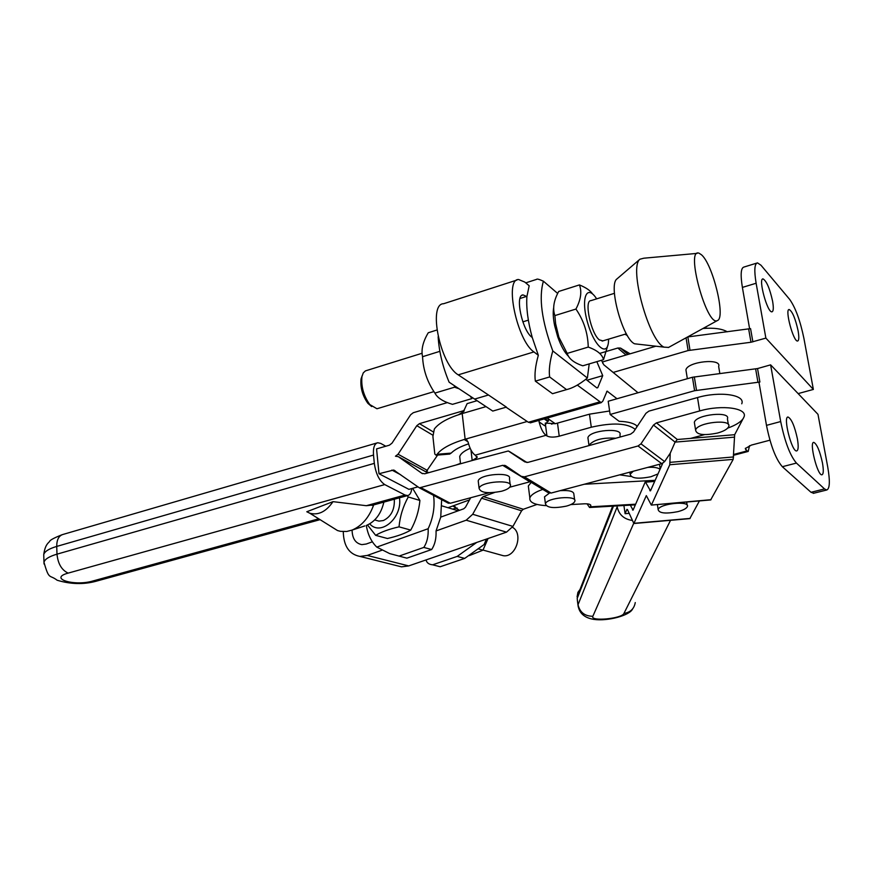 <?xml version="1.0" encoding="UTF-8"?>
<svg xmlns="http://www.w3.org/2000/svg" width="873" height="873" viewBox="0 0 873 873"><rect width="100%" height="100%" fill="white"/><g stroke="black" fill="none" stroke-linecap="round" stroke-linejoin="round"><path stroke-width="1.31" d="M369.726 523.844C380.519 536.48 402.3 518.093 399.528 498.297L399.474 497.806M376.001 520.308L378.98 521.137L383.411 520.526C390.886 516.783 394.531 510.018 394.345 500.24L394.225 499.258M407.145 495.7L408.269 496.966C403.086 506.318 400.009 516.281 399.026 526.845C389.042 529.125 381.25 531.963 375.663 535.345L387.437 538.499C397.204 536.295 404.974 533.49 410.746 530.097C415.864 520.821 418.92 510.945 419.913 500.458L412.634 488.323M375.663 535.345L367.511 524.979M419.913 500.458L408.269 496.966M410.746 530.097L399.026 526.845M452.585 509.101L457.07 507.944M469.194 555.643L482.965 550.176L488.062 538.521M478.622 548.964L482.965 550.176M512.418 527.281C523.778 533.272 515.888 557.88 503.306 555.708L500.404 554.901M494.5 492.503L483.293 496.584L481.536 498.188L472.697 514.273L466.182 520.21L436.053 530.937L440.734 517.111L463.77 508.784L465.495 507.202L470.678 497.741M476.745 542.428L457.212 556.396L464.698 558.404L440.167 566.752L432.626 564.809C428.949 564.471 426.755 562.845 426.046 559.931L506.526 532.148L512.931 526.408L521.596 510.803L523.32 509.265L537.015 504.441M531.297 482.256L528.329 485.988L528.678 488.771M448.013 507.726L469.499 499.902M330.278 526.037L337.502 530.544L340.481 531.341L346.745 531.471L352.081 530.086C352.288 538.554 355.551 543.41 361.859 544.632L366.202 544.032L372.378 541.806M396.811 565.671L401.504 566.85L408.706 565.911L367.271 555.435L360.003 556.428C349.2 554.366 343.624 546.094 343.275 531.646M367.271 555.435L382.068 550.165M456.001 465.047L460.486 463.367M426.046 559.931L408.706 565.911M440.734 517.111L441.651 499.651M428.676 472.686L426.559 471.529M433.554 495.362C435.049 506.667 433.248 517.776 428.152 528.711C428.49 536.317 427.039 542.559 423.798 547.426L431.644 549.532C434.896 544.697 436.358 538.499 436.053 530.937M431.644 549.532L406.883 558.163L389.696 553.602L376.787 547.109C371.276 541.707 367.784 534.483 366.311 525.448M376.787 547.109L428.152 528.711M398.983 556.123L423.798 547.426M459.449 510.345L452.858 505.958M464.698 558.404L484.122 544.512L486.414 539.088M457.212 556.396L432.626 564.809M601.464 360.276L603.734 364.718L638.021 392.752M547.153 418.069L555.272 423.721L589.461 414.173L609.616 410.976M506.078 407.211L528.351 422.27L530.839 422.718M617.004 398.743L608.208 401.242L610.118 414.479L694.602 390.711L759.892 382.014L757.546 368.559L692.431 377.256L617.004 398.743L607.095 391.137L602.85 401.089L601.224 402.66L577.315 385.102M544.697 498.188L544.523 496.813L549.401 493.136M560.15 490.659C569.327 490.091 573.899 491.313 573.888 494.336L574.641 499.923M566.555 506.078C553.831 508.621 546.782 507.868 545.429 503.797C546.662 497.545 577.62 494.936 574.827 501.32C574.074 503.132 571.313 504.714 566.555 506.078M677.852 511.654C665.673 513.99 659.115 513.302 658.144 509.592C659.486 503.557 690.237 500.393 687.367 506.58C686.451 508.523 683.286 510.214 677.852 511.654M333.006 501.648L306.794 511.753L309.74 513.193C318.361 515.539 326.12 511.698 333.006 501.648L366.322 505.707L373.633 504.921M321.744 459.056L313.582 461.435M364.794 525.939L352.081 530.086C361.902 525.884 369.115 517.493 373.699 504.9M366.693 525.317C375.423 521.399 381.152 513.662 383.869 502.106M411.75 488.564C411.281 492.743 409.917 495.067 407.658 495.558L405.05 495.046L384.742 484.591C379.319 480.848 375.848 473.777 374.321 463.367L373.513 455.062C373.011 447.794 374.408 443.691 377.714 442.742L380.683 443.397L385.79 446.223M662.705 463.312L650.483 490.855L645.311 481.787L633.067 510.148L630.328 505.14M447.402 402.584L413.289 412.711L410.67 414.73L391.999 443.178L389.391 445.186L376.569 448.897L378.991 473.723L393.69 470.034L419.4 487.854L502.695 465.32L505.762 465.778L521.312 476.363L524.433 476.833L638.032 445.983L640.968 443.822L653.484 425.053L656.441 422.881L699.677 410.943C722.102 404.406 748.03 408.127 743.992 416.988L734.662 434.699L733.2 459.373L710.677 499.934M623.911 505.511L625.101 513.706L626.901 509.385L627.447 509.559L633.874 523.516L646.315 495.602L651.323 505.085L711.015 499.694M653.484 425.053L675.091 442.12L670.224 453.218L669.787 464.752L651.509 504.856M632.292 520.439C623.955 519.206 618.924 514.666 617.178 506.831L617.047 505.914M625.101 513.706L629.138 513.357M734.226 437.166L675.091 442.12L677.306 439.501L734.662 434.699M699.426 500.906L689.834 518.617M741.744 403.795C745.749 394.792 719.854 390.951 697.505 397.542L648.89 411.128L645.944 413.3L633.482 432.015L630.557 434.165L527.99 462.374L524.869 461.915L508.326 450.981L472.184 460.518L477.138 457.496L475.185 455.182L545.974 435.311C543.104 433.03 540.813 428.556 539.099 421.91L544.719 425.762L547.655 421.332L544.174 418.92M670.224 453.218L664.626 461.588L661.767 463.672L551.103 493.059L548.058 492.59L521.628 476.549M630.11 353.805L620.463 348.065L617.833 348.021L599.664 353.423M530.348 481.678L509.723 487.21M489.218 492.743L450.282 503.252L447.423 502.783M417.687 486.927L408.913 489.349L378.991 473.723M426.035 471.911L437.624 455.073M427.126 472.511L427.835 472.915M702.94 328.499C713.874 327.637 721.982 328.728 727.274 331.795M472.38 397.586L471.846 398.612L470.351 396.244M459.034 388.769L454.56 387.197L454.451 385.735M436.915 330.016L428.261 332.755C422.925 341.703 421.015 349.68 422.554 356.708C423.198 369.945 427.312 382.079 434.907 393.09C437.417 397.946 443.277 401.689 452.487 404.341L471.846 398.612M454.56 387.197L434.907 393.09M439.861 351.328L422.554 356.708M377.944 408.466L376.961 408.76L369.77 404.548C363.615 395.807 361.007 386.51 361.946 376.667L363.255 372.913L365.405 370.894L422.128 353.249M596.652 298.861C586.525 282.972 580.403 298.904 587.856 323.545C595.037 348.24 608.721 357.985 608.557 339.161M614.439 293.317L590.988 300.618C583.819 300.148 590.956 333.693 599.391 339.913L602.872 340.874M568.65 356.468C564.645 352.605 561.012 346.068 557.738 336.891L554.671 325.793C553.122 318.154 552.816 312.021 553.733 307.383M579.421 284.914L558.687 291.473C553.722 300.541 552.456 308.584 554.879 315.589L555.621 323.741L558.873 337.185L567.188 353.401C568.792 358.727 573.987 362.852 582.793 365.798L603.516 359.676C602.272 354.449 597.187 350.248 588.238 347.083C587.933 333.3 583.841 320.62 575.94 309.053C580.872 299.69 582.029 291.647 579.421 284.914C586.132 287.654 590.53 290.687 592.592 294.005M607.892 345.119L603.516 359.676M567.188 353.401L588.238 347.083M554.879 315.589L575.94 309.053M438.148 336.76C439.032 351.655 442.687 366.802 449.126 382.21L474.639 399.081L488.476 395L458.238 374.855L533.927 351.928C517.089 340.797 504.059 278.847 518.595 279.513L524.793 282.077L529.18 285.766L526.899 296.558C526.135 308.06 527.914 321.711 532.246 337.491L538.325 355.289C535.378 365.765 534.385 374.386 535.345 381.152L549.63 376.94C548.724 370.119 549.783 361.455 552.795 350.924C541.729 320.882 538.608 297.638 543.41 281.204C539.198 279.305 536.95 278.694 536.666 279.349L525.732 282.863M589.21 363.899L587.387 378.02C579.628 384.306 572.677 388.169 566.555 389.609L552.511 393.701L535.345 381.152M543.41 281.204L557.683 293.459M552.795 350.924L587.387 378.02M549.63 376.94L566.555 389.609M533.927 351.928L538.325 355.289M526.899 296.558L523.102 294.932C514.623 294.616 522.152 330.605 532.017 337.316L532.246 337.491M585.805 379.286L596.837 387.896L597.765 387.677L602.73 375.652L596.837 361.651M488.476 395L506.395 407.113L492.765 411.074L474.639 399.081M516.892 280.069L443.615 303.728C427.781 303.586 440.178 364.423 458.238 374.855M633.296 471.234L630.142 474.225C631.179 478.404 638.087 479.244 650.887 476.745L658.002 473.919M660.043 469.314C658.002 467.622 653.899 466.979 647.733 467.393M615.727 438.246C602.719 437.384 593.804 439.719 588.959 445.252L588.871 445.634M588.162 439.556L587.911 437.711C589.471 430.149 623.224 427.257 619.95 434.95L620.245 437.002M501.593 491.226C506.635 489.797 509.548 488.105 510.356 486.119C513.389 479.113 480.456 481.416 479.091 488.323C480.521 492.852 488.029 493.823 501.593 491.226M510.17 484.57L509.45 478.72C512.473 471.649 479.583 473.93 478.218 480.914L478.404 482.442M719.843 373.568L718.654 366.485C722.102 357.93 687.618 361.477 685.927 369.846L686.276 372.073M707.294 328.226L704.085 327.866M717.584 433.03C723.848 431.24 727.558 429.101 728.704 426.591C732.316 418.647 697.418 422.27 695.585 430.029C696.447 434.809 703.78 435.813 717.584 433.03M728.355 424.496L727.416 418.854C731.007 410.834 696.163 414.446 694.341 422.292L694.679 424.365M554.573 423.241L551.452 424.125M539.056 420.382L539.099 421.91M545.025 418.68L548.506 421.092L547.655 421.332M475.185 455.182C472.14 453 469.783 448.646 468.103 442.12L465.844 439.457L464.207 439.479L468.015 441.803M449.333 454.102L451.166 453.109L437.089 454.276L436.074 455.193L434.819 454.047L432.91 436.511L434.328 429.036C438.726 423.176 447.707 418.112 461.26 413.867L464.349 409.655L467.12 403.621L477.073 400.696M437.089 454.276C441.531 448.58 450.566 443.648 464.207 439.479M462.177 413.442L465.156 439.348M468.55 443.866C460.431 446.54 454.637 449.617 451.166 453.109M548.506 421.092L548.2 418.8M545.974 435.311L546.945 435.965C549.783 437.395 553.875 437.471 559.233 436.184L591.294 427.224C612.65 422.368 627.305 423.078 635.238 429.374M470.165 448.329C464.13 450.904 460.649 453.644 459.711 456.568L460.071 459.7M555.272 423.721L545.374 423.056M458.62 414.697L463.956 411.336M464.229 410.517L419.444 423.645L416.803 425.675L398.066 454.222L395.447 456.219L398.306 456.655L421.855 473.319L424.78 473.777L472.184 460.518L470.962 449.988M625.013 334.217L627.436 335.658M587.016 380.235L602.73 375.652M613.162 372.433L688.12 350.553L750.976 342.249L765.872 338.102L813.363 389.434L798.129 393.603M824.527 488.935L811.017 492.296L782.339 466.706L796.438 463.083L824.527 488.935L826.72 490.004C829.819 488.825 830.158 481.165 827.735 467.011L817.979 414.337L770.619 364.859L757.546 368.559M602.73 363.266L602.545 361.946L655.863 346.21M769.931 440.188L751.38 445.088L745.313 448.515L747.07 450.926L733.702 454.44M752.875 341.856L750.562 328.619L687.575 336.956M813.363 389.434L803.902 338.32C800.225 320.642 795.489 307.678 789.705 299.45L760.983 265.228L757.491 262.882C754.49 263.646 754.032 270.434 756.127 283.245L765.872 338.102M772.605 301.229C773.707 307.842 773.489 311.366 771.939 311.825C767.367 312.927 757.982 278.258 763.024 278.891C766.57 280.975 769.757 288.428 772.605 301.229M798.075 330.649C799.188 337.109 799.024 340.568 797.595 341.027C793.415 342.074 784.565 308.911 789.181 309.511C792.411 311.443 795.368 318.492 798.075 330.649M770.619 364.859L780.691 421.55L766.483 425.358C770.553 445.481 775.846 459.263 782.339 466.706M796.438 463.083C790.065 455.575 784.816 441.727 780.691 421.55M822.475 462.996C823.708 470.285 823.534 474.214 821.93 474.803C817.521 475.927 808.955 441.793 813.789 442.371C816.942 444.062 819.834 450.937 822.475 462.996M797.398 438.813C798.642 446.299 798.391 450.348 796.656 450.937C791.811 452.127 782.765 416.432 788.057 417.032C791.527 418.854 794.637 426.111 797.398 438.813M749.623 328.848L742.388 287.413L756.127 283.245M749.514 445.666L748.216 451.428L747.07 450.926M756.738 263.111L743.96 267.051C740.871 267.847 740.348 274.635 742.388 287.413M811.017 492.296L813.8 493.223M766.483 425.358L758.964 382.276L759.892 382.014M637.301 426.286C634.278 423.296 628.222 421.626 619.099 421.299L610.118 414.479M631.048 476.483L619.677 474.847M362.142 375.75L361.04 378.969C360.211 387.568 362.491 395.687 367.871 403.326L371.669 406.567M617.276 278.64L616.807 279.044C608.11 285.427 622.918 339.204 634.616 343.798L637.857 344.169M697.101 253.388L643.837 258.201L639.931 259.216C628.625 267.334 648.89 341.048 664.058 347.138L668.576 347.421M701.434 254.752L699.066 253.214C684.978 247.343 706.934 327.593 717.464 320.511C725.943 317.925 712.815 264.17 701.434 254.752M635.62 504.201L590.268 506.82L589.559 507.497L587.071 503.83M590.268 506.82L590.814 505.849C590.912 504.365 588.74 503.688 584.277 503.808L570.789 504.583M584.266 484.253L655.165 480.314M545.996 505.631C534.582 504.9 529.191 502.335 529.846 497.937C530.97 494.838 535.345 491.968 542.962 489.338M523.32 509.265L483.293 496.584M521.596 510.803L481.536 498.188M512.931 526.408L472.697 514.273M506.526 532.148L466.182 520.21M606.659 391.584L607.575 391.322M96.859 581.036L92.767 581.025L318.732 518.813M704.478 434.645L690.608 438.388M743.589 417.916C741.384 421.67 736.081 425.086 727.689 428.13M635.26 602.577C634.169 608.787 630.404 612.399 623.955 613.413L670.54 520.308M633.667 523.44L592.854 616.273C584.801 616.218 579.858 612.377 578.035 604.727L617.178 506.831M577.359 600.384L577.97 604.934L577.195 598.376L613.468 506.122M612.66 506.165L577.086 596.936L577.904 592.374L581.516 587.398M632.598 608.928C629.99 615.334 607.881 621.511 593.618 619.361C584.233 617.789 579.017 612.977 577.97 604.934L578.221 606.735M592.854 616.273C589.799 621.729 621.958 618.761 623.955 613.413M632.499 509.963L633.176 509.908M645.736 482.169L654.674 481.405M649.85 490.702L650.581 490.637M670.115 462.341L733.626 456.95M669.787 464.752L733.2 459.373M634.038 523.309L690.117 518.409M640.968 443.822L664.626 461.588M656.441 422.881L677.306 439.501M621.085 348.36L628.113 354.394M546.945 435.965L545.265 423.23M465.429 439.13L527.194 421.484M486.021 406.611L462.472 413.496M559.233 436.184L557.509 423.209M591.294 427.224L589.461 414.173M366.322 505.707L405.05 495.046M384.742 484.591L68.159 573.114C61.699 570.113 57.967 563.794 56.985 554.159L374.321 463.367M376.94 442.971L63.085 534.418C58.862 535.629 56.734 539.634 56.723 546.422C48.921 548.757 44.588 551.474 43.737 554.595L43.977 562.256C44.839 559.167 49.172 556.472 56.985 554.159L56.723 546.422L373.513 455.062M697.505 397.542L699.677 410.943M391.879 470.078L400.696 474.77M62.114 534.702C53.919 537.975 49.75 540.234 49.608 541.467C48.386 543.028 45.145 544.457 43.737 554.595L43.792 556.308M320.064 519.653L96.008 581.265C83.601 584.626 70.648 584.288 57.149 580.239C49.259 574.118 49.204 580.665 43.977 562.256L44.054 564.013M68.159 573.114C48.091 578.461 74.183 586.558 92.767 581.025M398.306 456.655L427.737 472.85M421.855 473.319L422.499 473.679M509.319 451.439L526.976 462.526M638.032 445.983L661.767 463.672M524.433 476.833L551.103 493.059M502.695 465.32L529.824 481.776M421.212 487.821L450.282 503.252M398.066 454.222L427.475 470.482M416.803 425.675L432.932 435.234M419.444 423.645L433.259 431.895M617.833 348.021L626.017 355.016M520.002 298.49L526.659 296.373M596.881 387.928L597.765 387.677M528.351 422.27L599.402 401.995M688.12 350.553L686.058 337.796M745.695 449.737L745.444 448.231M689.986 350.171L687.848 336.923M694.602 390.711L692.431 377.256M696.501 390.318L694.319 376.863M750.976 342.249L748.663 329.012M757.982 382.407L755.636 368.952M636.788 427.05L636.581 425.609M590.694 506.133L590.519 504.867M378.98 521.137L374.692 519.948M503.306 555.708L483.02 550.066M401.504 566.85L360.003 556.428M455.368 506.875L452.629 506.045M545.429 503.797L544.523 496.813M687.138 505.161L686.647 502.019M658.144 509.592L657.391 504.561M309.74 513.193L337.502 530.544M458.216 510.792L441.945 505.893M654.87 480.968L645.409 481.776M710.786 499.923L651.323 505.085M689.921 518.617L633.874 523.516M376.961 408.76L433.957 391.628M557.738 336.891L558.873 337.185M554.671 325.793L555.621 323.741M629.837 472.151L630.142 474.225M659.519 464.272L660.217 468.91M587.911 437.711L588.959 445.252M478.218 480.914L479.091 488.323M685.927 369.846L687.346 378.696M694.341 422.292L695.585 430.029M465.844 439.457L467.131 440.243M434.819 454.047L432.91 436.522M436.074 455.193L449.846 454.069M477.138 457.496L477.029 456.557M460.529 463.781L459.711 456.568M371.974 505.38L407.658 495.558M549.106 493.07L522.392 476.854M507.9 467.23L504.725 465.298M448.504 503.285L419.4 487.854M395.163 470.82L393.69 470.034M620.463 348.065L627.916 354.46M522.119 295.238L523.102 294.932M530.315 422.87L601.224 402.66M748.216 451.428L733.68 455.259M826.72 490.004L813.276 493.354M602.141 341.092L626.367 333.813M367.871 403.326L369.77 404.548M361.04 378.969L361.946 376.667M522.851 321.853L528.351 320.14M634.616 343.798L664.058 347.138M616.807 279.044L639.931 259.216M717.464 320.511L668.358 347.541M635.337 504.856L589.559 507.497M590.814 505.849L590.715 505.096M529.846 497.937L528.329 485.988"/></g></svg>
